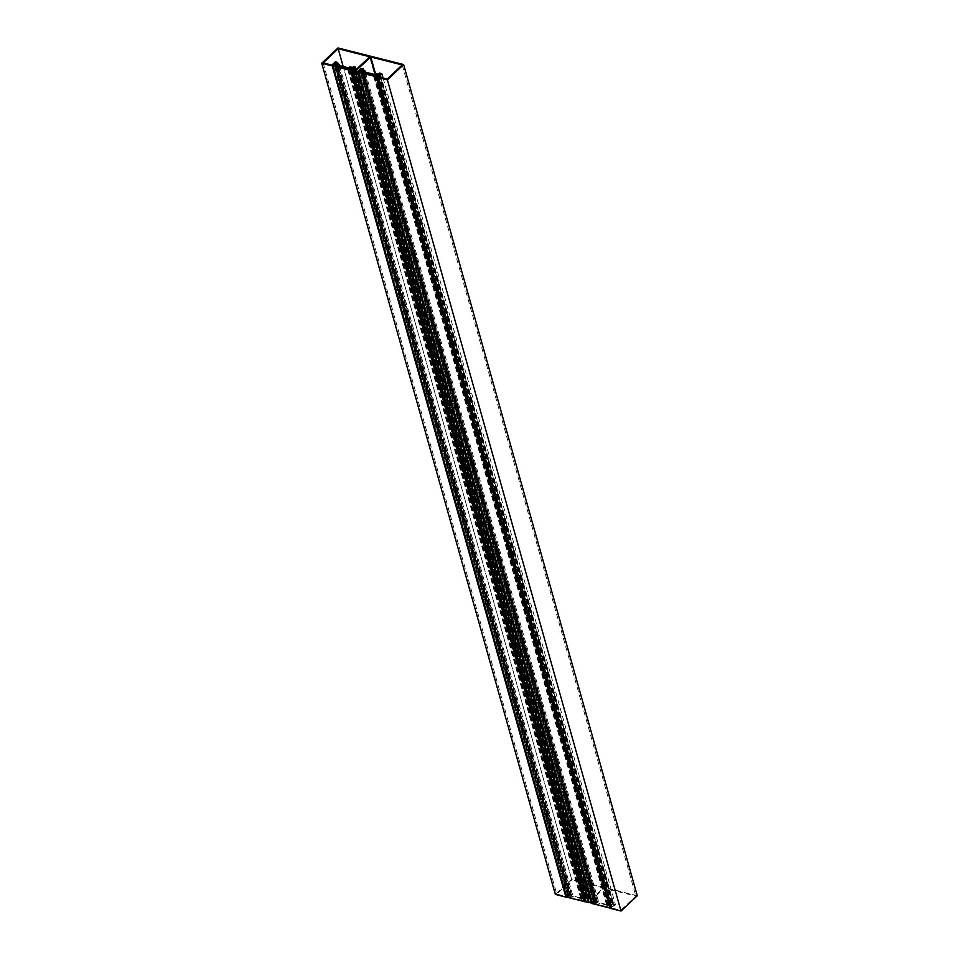 <?xml version="1.0" encoding="UTF-8"?>
<svg xmlns="http://www.w3.org/2000/svg" width="959" height="959" viewBox="0 0 959 959"><rect width="100%" height="100%" fill="white"/><g stroke="black" fill="none" stroke-linecap="round" stroke-linejoin="round"><path stroke-width="0.72" stroke-dasharray="4.79 3.6" d="M343.178 66.519L571.816 879.918L603.343 887.95L588.55 901.928L586.321 901.484L588.85 899.027A1.295 0.707 -15.7 0 0 588.382 898.02A2.661 1.45 164.3 0 1 587.376 897.744L586.033 898.871L588.215 898.691L584.894 901.568M332.617 65.344L566.313 896.485M566.385 896.413L569.107 893.848L570.054 894.867L571.312 893.68L568.927 893.069L565.522 896.281L556.771 894.064L571.816 879.918M335.542 62.91L569.107 893.848M336.273 62.862L569.91 894.052M335.938 63.186L569.574 894.375M336.022 63.57L569.658 894.759M336.417 63.666L570.054 894.867M338.131 64.109L571.312 893.68M335.29 61.879L568.927 893.069M331.886 65.092L565.522 896.281M323.135 62.874L556.771 894.064M592.242 902.958L594.976 900.393L595.803 901.376L597.025 900.189A2.661 1.45 164.3 0 1 595.995 899.95A1.295 0.707 -15.7 0 0 594.029 900.345L591.535 902.683L589.353 902.119L604.434 888.178L635.865 896.126L620.833 910.271L612.07 908.053L615.486 904.852L613.089 904.253L611.83 905.428L614.072 905.224L610.463 908.377M402.229 64.936L635.865 896.126M387.184 79.082L620.833 910.271M378.433 76.864L612.07 908.053M383.073 78.039L615.486 904.852M379.452 73.052L613.089 904.253M378.194 74.239L611.83 905.428M378.601 74.346L612.238 905.536M379.32 74.215L612.933 905.344M378.349 76.001L611.626 905.883L613.508 904.349L379.668 73.879L613.281 905.032M380.435 74.035L614.072 905.224M377.57 76.72L611.219 907.921M377.283 76.756L610.931 907.945M637.279 895.754L571.624 879.139L555.357 894.435M337.988 47.95L571.624 879.139M358.558 72.021L592.159 903.066M586.369 898.991L352.732 67.801M587.076 898.799L353.451 67.669M587.411 898.487L353.787 67.346M588.215 898.691L354.566 67.49M594.976 900.393L361.411 69.456M595.767 900.597L362.13 69.408M595.431 900.921L361.795 69.719M595.527 901.304L361.891 70.115M374.154 75.677L607.55 906.027L606.843 905.847L373.435 75.485M361.375 71.17L595.215 901.112L593.693 902.455L595.815 901.268L362.754 72.141M595.815 901.268L597.121 901.592L363.725 71.242M607.55 906.027L609.061 904.613L610.368 904.948L376.971 74.586M609.061 904.613L376 75.497M595.215 901.112L361.807 70.75M613.077 904.241L612.453 904.816L608.893 903.917L607.946 904.816L597.445 902.155L598.392 901.256L594.832 900.357L595.012 899.674L593.513 901.304L360.152 71.086M361.423 69.995L594.832 900.357M598.392 901.256L365.331 72.117M362.058 69.48L595.443 899.782M361.615 69.312L595.012 899.674M361.04 69.719L594.448 900.081M360.68 70.067L594.077 900.429M379.428 74.982L612.777 905.152M379.8 74.634L613.149 904.805M380.184 74.275L613.508 904.349M379.057 74.454L612.453 904.816M608.893 903.917L375.496 73.555M610.368 904.948L608.929 906.303L611.566 905.248L378.158 74.886M610.967 905.104L377.726 75.305M611.626 905.883L611.566 905.248M606.843 905.847L607.395 905.332L596.894 902.671L596.33 903.198L362.934 72.836M597.121 901.592L595.623 903.006L596.33 903.198M594.616 900.969L593.513 901.304M607.946 904.816L374.537 74.454M597.445 902.155L364.036 71.793M595.623 903.006L362.214 72.656M611.039 905.74L377.666 75.461M594.101 901.448L360.716 71.17M608.929 906.303L375.544 76.025M609.6 906.471L376.216 76.193L609.864 907.382L593.789 903.318L360.524 71.637M610.356 906.159L376.947 75.797M609.96 906.051L376.551 75.689M593.801 901.963L360.404 71.601M593.693 902.455L360.308 72.165M594.364 902.623L360.992 72.345M594.196 902.071L360.8 71.709M607.395 905.332L373.986 74.97M596.894 902.671L363.689 73.028M594.136 902.755L360.764 71.182M594.592 902.863L360.956 71.673M594.4 902.371L592.47 903.462L358.834 72.273M376.839 77.176L610.38 907.993L611.542 906.89L378.062 76.264L611.542 906.89M611.494 906.699L610.152 906.806L376.515 75.605M610.152 906.806L376.575 76.097M610.607 906.914L376.971 75.725M348.285 69.132L581.693 899.494L580.974 899.302L347.578 68.952M335.506 64.625L569.346 894.567L567.836 895.91L569.946 894.723L336.897 65.596M569.946 894.723L571.264 895.059L337.856 64.697M581.693 899.494L583.204 898.08L584.51 898.403L351.102 68.041M583.204 898.08L350.143 68.952M569.346 894.567L335.95 64.205M352.492 69.456L585.757 899.35L587.639 897.804L583.036 897.372L582.077 898.271L571.576 895.61L572.535 894.711L568.975 893.812L569.155 893.129L567.656 894.759L334.295 64.553M335.566 63.45L568.975 893.812M572.535 894.711L339.474 65.572M336.201 62.934L569.586 893.237M335.746 62.767L569.155 893.129M335.182 63.174L568.591 893.536M334.811 63.522L568.219 893.884M353.571 68.437L586.92 898.607M353.931 68.089L587.292 898.271M354.315 67.729L587.639 897.804M353.811 67.334L587.208 897.696M353.188 67.909L586.596 898.271M583.036 897.372L349.627 67.01M584.51 898.403L583.072 899.758L585.709 898.703L352.301 68.353M585.11 898.559L351.857 68.76M585.757 899.35L585.709 898.703M580.974 899.302L581.526 898.787L571.025 896.126L570.473 896.653L337.065 66.291M571.264 895.059L569.754 896.473L570.473 896.653M568.759 894.423L567.656 894.759M582.077 898.271L348.68 67.909M571.576 895.61L338.179 65.248M569.754 896.473L336.357 66.111M585.182 899.194L351.797 68.916M568.231 894.915L334.847 64.625M583.072 899.758L349.687 69.48M583.743 899.938L350.359 69.647L583.995 900.849L567.92 896.773L334.655 65.092M584.499 899.614L351.09 69.252M584.091 899.506L350.694 69.144M567.944 895.418L334.535 65.056M567.836 895.91L334.451 65.632M568.507 896.078L335.123 65.799M568.339 895.526L334.931 65.164M581.526 898.787L348.129 68.425M571.025 896.126L337.82 66.483M568.279 896.209L334.907 64.637M568.735 896.317L335.099 65.128M568.543 895.838L566.613 896.917L332.977 65.727M584.678 901.304L585.673 900.357L352.205 69.719L585.673 900.357M585.637 900.153L584.295 900.261L350.658 69.072M584.295 900.261L350.706 69.551M584.75 900.369L351.114 69.18M603.247 887.878L369.659 56.869L603.283 888.07M604.434 888.178L375.46 73.579M586.369 901.364L352.78 70.379L586.417 901.568M588.85 899.027L355.801 69.899M588.382 898.02L354.746 66.83M587.376 897.744L353.739 66.555M587.136 897.792L353.499 66.603M586.069 898.799L352.433 67.609M586.093 898.919L352.456 67.729L586.033 898.871M585.446 901.28L351.809 70.091M585.218 901.388L351.581 70.187M584.978 901.484L351.342 70.295M584.906 901.556L351.27 70.355M595.803 901.376L362.166 70.187M596.007 901.316L362.406 70.247M597.085 900.309L363.869 70.618M597.025 900.189L363.389 69M595.995 899.95L362.358 68.748M594.029 900.345L360.392 69.144M591.535 902.683L357.899 71.481M591.188 902.767L357.551 71.577M589.389 902.323L355.753 71.122M589.353 902.119L355.765 71.134M604.086 888.274L375.161 73.867M588.55 901.928L354.914 70.726M588.203 902.011L354.566 70.822M593.633 902.371L359.997 71.17M610.895 906.603L377.259 75.413M611.087 906.603L377.45 75.401M593.993 902.275L360.356 71.086M567.776 895.826L334.14 64.637M585.038 900.057L351.402 68.868M585.218 900.057L351.581 68.856M568.124 895.73L334.487 64.541M589.102 898.427L356.125 69.599M597.121 900.237L363.929 70.63M589.306 902.239L355.657 71.05M603.343 887.95L369.694 56.761M586.321 901.484L352.684 70.295M593.693 903.246L360.057 72.057M611.59 906.77L378.122 76.205M567.824 896.701L334.188 65.512M585.733 900.237L352.265 69.659"/><path stroke-width="1.44" d="M381.838 73.663L379.452 73.052L378.194 74.239L380.435 74.035L376.827 77.188L387.376 79.861L403.643 64.565L337.988 47.95L321.721 63.246L332.27 65.919L335.47 62.659L336.417 63.666L337.676 62.491L335.29 61.879L331.886 65.092L323.135 62.874L338.167 48.729L369.694 56.761L354.914 70.726L352.684 70.295L355.214 67.837A1.295 0.707 -15.7 0 0 354.746 66.83A2.661 1.45 164.3 0 1 353.739 66.555L352.397 67.681L354.566 67.49L351.366 70.75L357.731 72.357L361.339 69.204L362.166 70.187L363.389 69A2.661 1.45 164.3 0 1 362.358 68.748A1.295 0.707 -15.7 0 0 360.392 69.144L357.899 71.481L355.717 70.93L370.797 56.989L402.229 64.936L387.184 79.082L378.433 76.864L381.838 73.663L383.073 78.039M338.167 48.729L343.178 66.519M337.676 62.491L338.131 64.109M379.644 73.831L379.057 74.454L375.496 73.555L374.537 74.454L364.036 71.793L364.983 70.894L361.423 69.995L362.058 69.48M378.122 76.205L377.45 75.401L376.216 76.193L360.152 72.129L360.956 71.673L360.356 71.086L358.786 72.393L376.731 76.804L610.463 908.377L621.012 911.05L637.279 895.754L403.643 64.565M387.376 79.861L621.012 911.05M321.721 63.246L555.357 894.435L565.906 897.109L332.725 65.488M332.27 65.919L565.906 897.109M584.894 901.568L592.194 903.174L358.558 72.021M363.689 73.028L363.485 72.309L373.986 74.97L373.435 75.485L374.154 75.677L375.652 74.263L376.971 74.586L375.52 75.941L376.204 76.121L377.57 74.742L378.218 75.533L379.428 74.982M362.754 72.141L362.406 70.906L363.725 71.242L362.214 72.656L363.485 72.309M376 75.497L375.652 74.263M361.375 71.17L360.404 71.601L360.968 72.261L362.406 70.906M365.331 72.117L364.983 70.894M362.046 69.42L360.152 71.086M361.207 70.606L360.116 70.942M358.882 72.464L592.518 903.654L610.02 908.089L376.384 76.9M376.731 76.804L377.954 75.581M337.82 66.483L337.628 65.775L348.129 68.425L347.578 68.952L348.285 69.132L349.795 67.717L351.102 68.041L349.663 69.408L350.335 69.575L351.701 68.197L352.361 68.988L353.571 68.437M336.897 65.596L336.549 64.361L337.856 64.697L336.357 66.111L337.628 65.775M350.143 68.952L349.795 67.717M335.506 64.625L334.535 65.056L335.099 65.715L336.549 64.361M339.474 65.572L339.126 64.361L335.566 63.45L336.201 62.934M336.177 62.874L334.295 64.553M354.243 67.442L349.627 67.01L348.68 67.909L338.179 65.248L339.126 64.361M335.35 64.061L334.247 64.409M352.265 69.659L351.581 68.856L350.335 69.575M350.359 69.647L334.283 65.584L335.099 65.128L334.14 64.637L333.013 65.919L350.526 70.355L352.097 69.036M333.013 65.919L566.649 897.109L584.163 901.544L350.526 70.355M350.874 70.259L584.678 901.304M375.46 73.579L370.797 56.989M355.801 69.899L355.214 67.837M585.002 901.939L351.366 70.75M591.367 903.546L357.731 72.357M592.075 903.366L358.438 72.177M592.147 903.294L358.51 72.105M592.206 902.994L358.57 71.805M363.869 70.618L363.449 69.12M375.161 73.867L370.45 57.072M356.125 69.599L355.465 67.238M584.81 901.796L351.174 70.594M592.194 903.174L358.558 71.985M363.929 70.63L363.485 69.048M358.786 72.393L592.422 903.582M332.917 65.847L566.553 897.037"/></g></svg>
